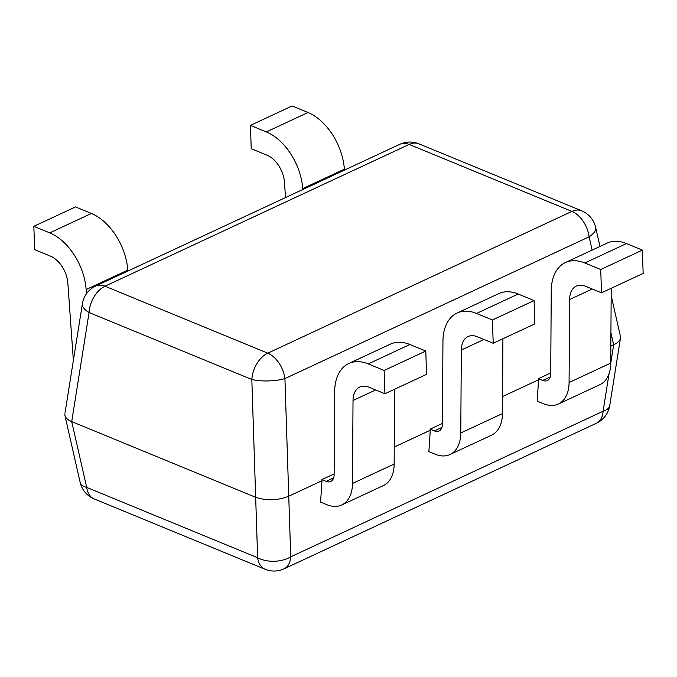 <?xml version="1.0" encoding="UTF-8"?>
<svg xmlns="http://www.w3.org/2000/svg" width="677" height="677" viewBox="0 0 677 677"><rect width="100%" height="100%" fill="white"/><g stroke="black" fill="none" stroke-linecap="round" stroke-linejoin="round"><path stroke-width="1.02" d="M321.981 480.721L320.568 502.08L326.898 504.687A37.734 23.644 -115 0 0 341.716 504.991A37.734 23.644 -115 0 0 352.489 483.454L353.022 400.488A23.585 14.776 65 0 1 359.749 387.032A23.585 14.776 65 0 1 369.007 387.219L384.908 393.76L384.13 370.454L368.237 363.913A49.531 31.04 -115 0 0 348.79 363.515A49.531 31.04 -115 0 0 334.65 391.788L334.125 474.746A11.797 7.388 65 0 1 330.757 481.474A11.797 7.388 65 0 1 326.128 481.381L321.846 479.621L321.981 480.721L288.537 496.309C277.511 500.582 266.476 500.887 255.441 497.206L71.711 421.602C67.802 419.96 65.542 417.929 64.933 415.526L64.874 413.808M321.846 479.621L334.125 473.892M502.909 338.762L502.436 413.571A37.734 23.644 -115 0 1 491.663 435.108L450.01 454.521A37.734 23.644 -115 0 1 435.193 454.216L428.863 451.61L430.276 430.25L394.251 447.04M450.01 454.521A37.734 23.644 -115 0 0 460.783 432.975L461.316 350.017A23.585 14.776 65 0 1 468.044 336.554A23.585 14.776 65 0 1 477.302 336.748L493.203 343.29L492.433 319.984L476.532 313.443A49.531 31.04 -115 0 0 457.085 313.036A49.531 31.04 -115 0 0 442.953 341.31L442.419 424.276A11.797 7.388 65 0 1 439.051 431.004A11.797 7.388 65 0 1 434.422 430.91L430.14 429.142L430.276 430.25M430.14 429.142L442.428 423.421M538.57 379.772L537.157 401.139L543.496 403.746A37.734 23.644 -115 0 0 558.305 404.051A37.734 23.644 -115 0 0 569.078 382.505L569.611 299.547A23.585 14.776 65 0 1 576.339 286.083A23.585 14.776 65 0 1 585.597 286.278L601.498 292.819L600.727 269.514L584.826 262.972A49.531 31.04 -115 0 0 565.38 262.566A49.531 31.04 -115 0 0 551.247 290.839L550.714 373.797A11.797 7.388 65 0 1 547.346 380.533A11.797 7.388 65 0 1 542.717 380.432L538.435 378.671L538.57 379.772L502.546 396.57M538.435 378.671L550.723 372.951M620.428 336.334L620.487 338.051C620.014 340.59 617.737 342.833 613.667 344.771L610.84 346.091M609.072 373.636L603.089 411.261L290.721 556.841A23.585 13.811 177.9 0 1 257.632 557.738L86.69 487.406A23.585 10.138 167.2 0 1 80.14 482.346L65.161 416.55M82.374 303.931A23.585 10.24 9 0 0 89.076 312.52L251.827 379.484A23.585 6.558 -1.8 0 0 284.924 378.587L589.1 236.823A23.585 10.138 -12.8 0 0 595.675 227.59M302.788 189.518L302.729 188.587A49.531 31.04 -115 0 0 266.34 131.922L250.439 125.38L251.218 148.686L267.11 155.228A23.585 14.776 65 0 1 284.442 182.206L285.533 197.557M344.441 170.105L344.381 169.174A49.531 31.04 -115 0 0 307.993 112.509L292.092 105.967L250.439 125.38M558.305 404.051L599.957 384.638A37.734 23.644 -115 0 0 610.73 363.092L611.213 288.292M600.727 269.514L642.38 250.101L643.15 273.406L601.498 292.819M642.38 250.101L626.479 243.559A49.531 31.04 -115 0 0 607.032 243.153L565.38 262.566M493.203 343.29L534.855 323.877L534.085 300.571L518.184 294.03A49.531 31.04 -115 0 0 498.737 293.623L457.085 313.036M534.085 300.571L492.433 319.984M86.436 293.784L86.131 289.528A49.531 31.04 -115 0 0 49.751 232.871L33.85 226.33L34.62 249.635L50.521 256.177A23.585 14.776 65 0 1 67.844 283.155L73.37 360.452M127.851 271.045L127.784 270.115A49.531 31.04 -115 0 0 91.403 213.458L75.502 206.917L33.85 226.33M341.716 504.991L383.368 485.578A37.734 23.644 -115 0 0 394.141 464.041L394.615 389.233M384.13 370.454L425.782 351.041L426.561 374.347L384.908 393.76M425.782 351.041L409.89 344.5A49.531 31.04 -115 0 0 390.443 344.102L348.79 363.515M409.179 144.438L571.93 211.402L267.753 353.174L105.003 286.21L409.179 144.438A23.585 15.199 -67.6 0 1 418.86 143.812A23.585 23.585 0 0 0 399.921 144.252A23.585 14.776 65 0 1 409.179 144.438M596.403 423.252A23.585 23.585 0 0 0 609.74 405.582A23.585 10.24 9 0 1 603.089 411.261A23.585 14.776 65 0 1 596.403 423.252L284.044 568.832A23.585 14.776 -115 0 0 290.721 556.841L284.924 378.587A23.585 14.776 -115 0 0 267.753 353.174A23.585 15.199 112.4 0 0 251.827 379.484L257.632 557.738A23.585 15.199 112.4 0 0 265.105 569.264L94.162 498.924A23.585 15.199 -67.6 0 1 86.69 487.406L71.711 421.602L89.076 312.52A23.585 15.199 -67.6 0 1 105.003 286.21A23.585 14.776 -115 0 0 95.736 286.016A23.585 23.585 0 0 0 82.239 304.972M610.73 363.253L613.667 344.771L610.925 332.712M592.121 250.101L589.1 236.823A23.585 14.776 65 0 0 571.93 211.402A23.585 15.199 112.4 0 1 581.611 210.784L418.86 143.812M550.257 376.928L542.717 380.432M344.381 169.174L302.729 188.587M307.993 112.509L266.34 131.922M610.73 363.092L569.078 382.505M592.231 289.003L569.611 299.547M626.479 243.559L584.826 262.972M441.954 427.399L434.422 430.91M502.436 413.571L460.783 432.975M483.937 339.473L461.316 350.017M518.184 294.03L476.532 313.443M333.659 477.869L326.128 481.381M127.784 270.115L86.131 289.528M91.403 213.458L49.751 232.871M394.141 464.041L352.489 483.454M375.642 389.952L353.022 400.488M409.89 344.5L368.237 363.913M265.105 569.264A23.585 23.585 0 0 0 284.044 568.832M620.318 339.092L609.74 405.582M595.633 227.362L599.974 246.445M611.162 295.604L620.2 335.31M82.408 303.685L65.043 412.775M79.886 481.085A23.585 23.585 0 0 0 94.162 498.924M595.878 228.623A23.585 23.585 0 0 0 581.611 210.784M399.921 144.252L95.736 286.016"/></g></svg>
